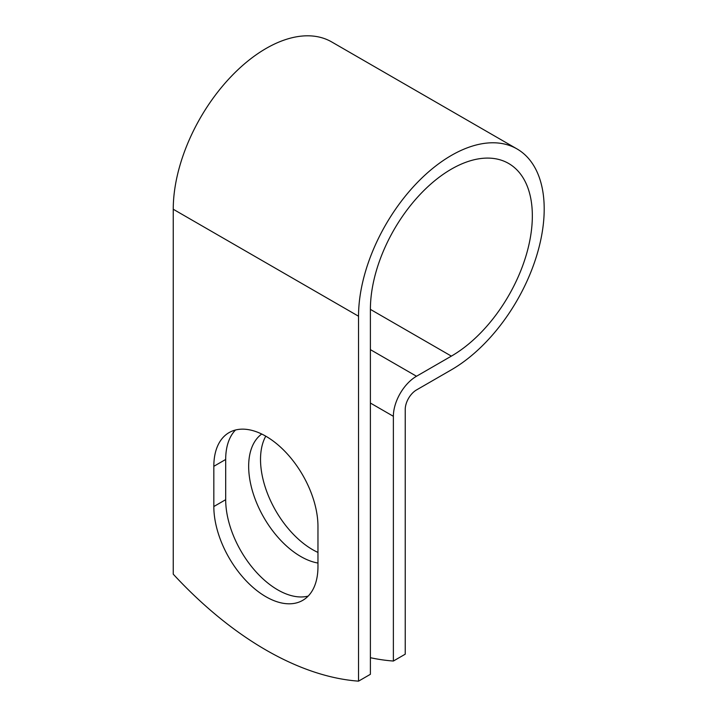 <?xml version="1.0" encoding="UTF-8"?>
<svg xmlns="http://www.w3.org/2000/svg" width="717" height="717" viewBox="0 0 717 717"><rect width="100%" height="100%" fill="white"/><g stroke="black" fill="none" stroke-linecap="round" stroke-linejoin="round"><path stroke-width="1.08" d="M265.89 596.714A73.636 42.509 -120 0 0 302.708 600.362A73.636 42.509 -120 0 0 317.963 566.654L317.963 526.43A73.636 42.509 -120 0 0 285.823 452.328A73.636 42.509 -120 0 0 229.082 432.602A73.636 42.509 -120 0 0 213.827 466.31L213.827 506.534A73.636 42.509 -120 0 0 265.89 596.714M235.49 430.012A73.636 42.509 -120 0 0 225.685 459.463L225.685 499.686A73.636 42.509 -120 0 0 277.748 589.867A73.636 42.509 -120 0 0 308.158 596.105M317.963 552.431A73.636 42.509 60 0 1 312.585 549.643A73.636 42.509 60 0 1 265.774 436.178M317.963 563.051A73.636 42.509 60 0 1 300.728 556.491A73.636 42.509 60 0 1 253.262 493.672A73.636 42.509 60 0 1 261.714 434.027M370.393 657.713A327.552 189.109 -120 0 0 393.373 661.038L393.373 416.308A32.704 18.884 -60 0 1 416.496 376.255L451.369 356.125A114.514 66.116 120 0 0 526.179 255.216A114.514 66.116 120 0 0 508.622 163.458A114.514 66.116 120 0 0 420.377 194.137A114.514 66.116 120 0 0 370.393 309.377L370.393 674.303L358.536 681.15A327.552 189.109 60 0 1 173.245 574.174L173.245 209.247A131.283 75.796 120 0 1 230.551 77.131A131.283 75.796 120 0 1 331.72 41.953L517.011 148.93A131.283 75.796 120 0 0 415.842 184.099A131.283 75.796 120 0 0 358.536 316.224L358.536 681.15M393.373 661.038L405.23 654.191L405.23 409.461A15.935 9.196 -60 0 1 416.496 389.949L451.369 369.82A131.283 75.796 120 0 0 537.132 254.132A131.283 75.796 120 0 0 517.011 148.93M393.373 416.308L370.393 403.044M358.536 316.224L173.245 209.247M451.369 356.125L370.393 309.377M416.496 376.255L370.393 349.636M225.685 459.463L213.827 466.31M225.685 499.686L213.827 506.534"/></g></svg>
